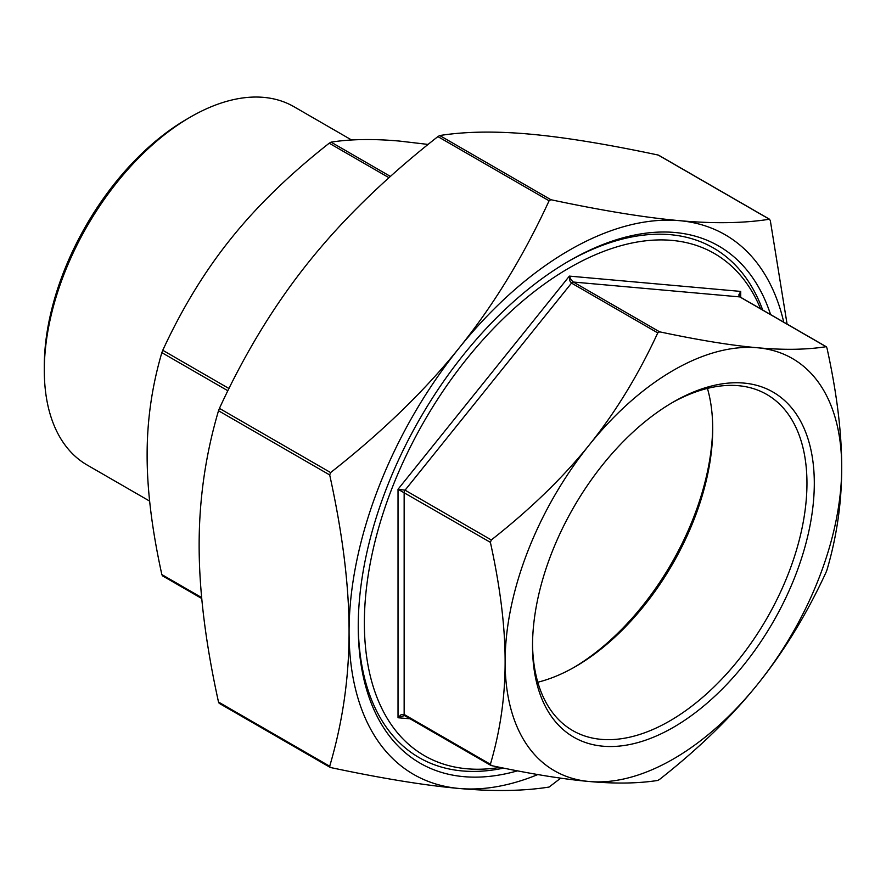 <?xml version="1.0" encoding="UTF-8"?>
<svg xmlns="http://www.w3.org/2000/svg" width="886" height="886" viewBox="0 0 886 886"><rect width="100%" height="100%" fill="white"/><g stroke="black" fill="none" stroke-linecap="round" stroke-linejoin="round"><path stroke-width="1.33" d="M560.716 778.163L549.087 787.056C523.515 791.098 493.557 791.575 459.225 788.485A311.562 179.88 120 0 0 537.835 774.552M783.756 322.172A311.562 179.88 120 0 0 679.529 220.669A311.562 179.88 120 0 0 459.225 347.866A311.562 179.88 120 0 0 349.073 631.773C349.117 586.067 342.649 533.793 329.692 474.94L330.611 472.57C382.099 432.124 424.97 390.56 459.225 347.866C493.557 305.227 523.515 256.198 549.087 200.79L550.926 199.727C602.402 210.658 645.274 217.635 679.529 220.669C713.872 223.759 743.819 223.283 769.391 219.241L770.311 220.548L787.078 324.088M659.018 155.526L658.209 155.05C606.722 144.13 563.85 137.153 529.595 134.107C495.252 131.017 465.305 131.493 439.733 135.536L437.894 136.599C386.407 177.045 343.546 218.609 309.292 261.304C274.948 303.942 244.99 352.971 219.429 408.38L218.51 410.75C205.552 454.629 199.095 499.449 199.14 545.211C199.095 590.907 205.552 643.192 218.51 702.044L219.152 703.296L330.124 767.365L329.692 766.235C342.649 722.345 349.117 677.524 349.073 631.773A311.562 179.88 120 0 0 459.225 788.485C424.97 785.439 382.099 778.462 330.611 767.542L330.124 767.365M659.605 779.381L657.766 780.444C638.219 783.512 615.382 783.866 589.268 781.507C563.23 779.204 530.581 773.899 491.309 765.582L490.39 764.275C500.258 730.751 505.164 696.595 505.12 661.798C505.164 627.055 500.258 587.23 490.39 542.332L491.309 539.962C530.581 509.073 563.23 477.399 589.268 444.927C615.382 412.511 638.219 375.166 657.766 332.892L659.605 331.829C698.866 340.158 731.515 345.462 757.552 347.766C783.678 350.125 806.515 349.771 826.051 346.703L826.97 348.01C836.838 392.908 841.744 432.733 841.7 467.476C841.744 502.273 836.838 536.429 826.97 569.942L826.051 572.312C806.515 614.585 783.678 651.93 757.552 684.346C731.515 716.818 698.866 748.493 659.605 779.381M589.268 781.507A238.002 137.408 120 0 0 757.552 684.346A238.002 137.408 120 0 0 841.7 467.476A238.002 137.408 120 0 0 757.552 347.766A238.002 137.408 120 0 0 589.268 444.927A238.002 137.408 120 0 0 505.12 661.798A238.002 137.408 120 0 0 589.268 781.507M739.489 296.013L740.729 291.416L738.769 294.994L739.81 296.91A2.592 1.495 -60 0 1 740.187 297.02A2.592 1.495 -60 0 1 740.474 297.297M659.605 331.829L573.353 282.036L571.248 280.031L569.377 276.111L569.809 280.851L571.514 283.099L657.766 332.892M491.309 539.962L405.068 490.168L398.024 489.271L490.39 542.332M490.39 764.275L404.149 714.47L401.081 714.703L398.024 717.738L404.525 715.545M428.104 144.429L399.553 141.084C373.427 138.725 350.601 139.08 331.054 142.148L329.215 143.211C289.955 174.099 257.294 205.774 231.268 238.245C205.142 270.662 182.306 308.007 162.758 350.28L161.85 352.65C151.982 386.163 147.076 420.318 147.12 455.116C147.076 489.858 151.982 529.684 161.85 574.582L162.492 575.834L201.742 598.504M760.587 308.793A289.921 167.388 120 0 0 531.766 293.587A289.921 167.388 120 0 0 364.367 622.936A289.921 167.388 120 0 0 500.014 767.387M190.568 116.974L186.891 119.101A201.665 116.431 120 0 0 44.3 366.084L44.3 370.326A206.859 119.433 -60 0 1 190.568 116.974A206.859 119.433 -60 0 1 293.997 106.73L351.62 140.01M671.555 403.041A194.056 112.035 -60 0 1 766.767 394.458A194.056 112.035 -60 0 1 806.958 483.302A194.056 112.035 -60 0 1 722.245 678.587A194.056 112.035 -60 0 1 572.71 730.573A194.056 112.035 -60 0 1 532.53 643.845M814.3 483.302A199.25 115.036 120 0 0 673.404 401.956A199.25 115.036 120 0 0 532.519 645.983A199.25 115.036 120 0 0 673.404 727.328A199.25 115.036 120 0 0 814.3 483.302M537.802 682.22A194.056 112.035 120 0 0 575.501 666.56A194.056 112.035 120 0 0 712.709 428.89A194.056 112.035 120 0 0 707.438 388.411M149.634 501.099L87.138 465.017A206.859 119.433 -60 0 1 44.3 370.326M712.698 426.786A199.25 115.036 -60 0 1 573.674 667.59M567.837 261.68A294.252 169.891 -60 0 1 762.691 310.011M503.569 768.107A294.252 169.891 -60 0 1 358.254 624.696M517.479 770.853A298.582 172.382 -60 0 1 358.243 626.468A298.582 172.382 -60 0 1 569.377 260.783A298.582 172.382 -60 0 1 770.587 314.574M658.209 155.05L769.391 219.241M550.926 199.727L439.733 135.536M437.894 136.599L549.087 200.79M330.611 472.57L219.429 408.38M218.51 410.75L329.692 474.94M329.692 766.235L218.51 702.044M740.729 297.331L740.729 291.416L569.377 276.111L398.024 489.271L398.024 717.738L410.152 718.823M490.822 765.393L404.68 715.667A2.592 1.495 120 0 1 404.149 714.47L404.149 492.538A2.592 1.495 120 0 1 405.068 490.168L571.514 283.099A2.592 1.495 120 0 1 573.353 282.036L739.81 296.91L826.051 346.703M329.215 143.211L389.009 177.721M390.438 176.436L331.054 142.148M161.85 352.65L227.868 390.759M228.976 388.511L162.758 350.28M201.654 597.574L161.85 574.582M769.668 219.307L658.686 155.227M739.456 295.492L740.187 297.02L826.328 346.758M403.828 715.412L404.68 715.667"/></g></svg>
